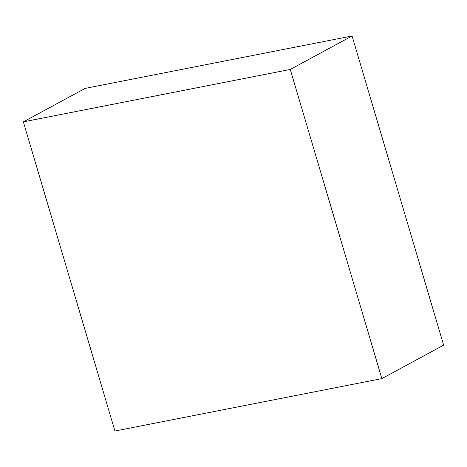 <?xml version="1.0" encoding="UTF-8"?>
<svg xmlns="http://www.w3.org/2000/svg" width="467" height="467" viewBox="0 0 467 467"><rect width="100%" height="100%" fill="white"/><g stroke="black" fill="none" stroke-linecap="round" stroke-linejoin="round"><path stroke-width="0.7" d="M23.35 121.858L85.152 88.391L352.071 35.982L290.27 69.443L23.35 121.858L114.929 431.018L381.848 378.609L290.27 69.443L352.071 35.982L443.65 345.142L381.848 378.609L443.65 345.142L352.071 35.982L85.152 88.391L23.35 121.858L290.27 69.443L381.848 378.609L114.929 431.018L23.35 121.858"/></g></svg>
